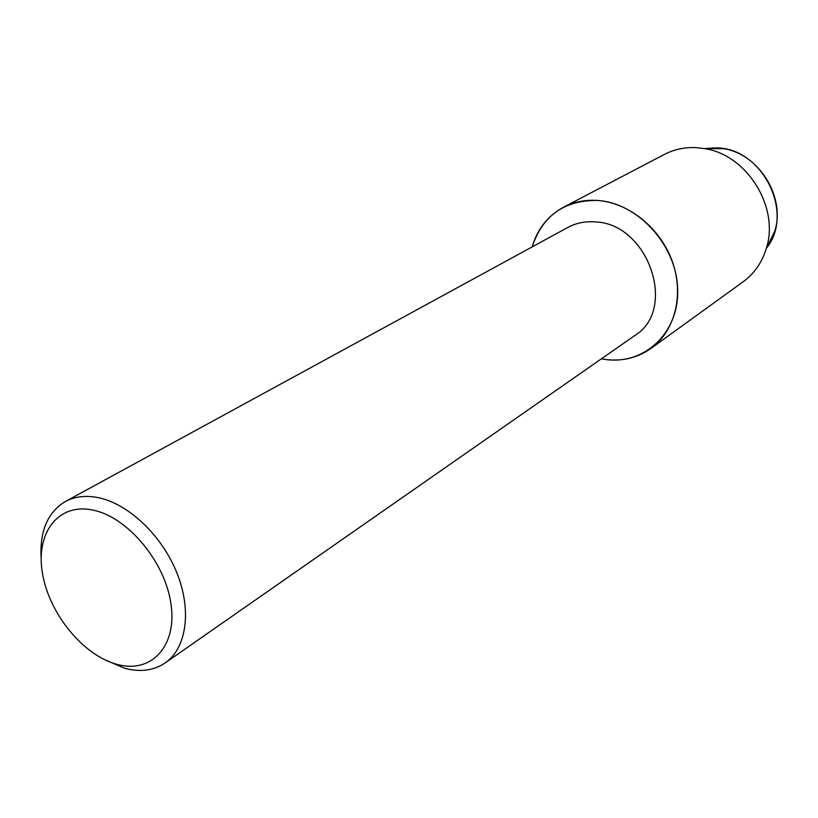 <?xml version="1.0" encoding="UTF-8"?>
<svg xmlns="http://www.w3.org/2000/svg" width="818" height="818" viewBox="0 0 818 818"><rect width="100%" height="100%" fill="white"/><g stroke="black" fill="none" stroke-linecap="round" stroke-linejoin="round"><path stroke-width="1.23" d="M704.84 148.579L716.68 147.905C762.754 148.078 794.943 213.641 766.323 248.355M41.156 558.408C39.571 531.271 47.597 512.324 65.256 501.577L567.845 227.435C576.025 223.028 585.044 221.177 594.89 221.893C648.255 223.181 677.928 309.633 634.748 335.564L165.113 662.958C153.774 670.555 140.348 672.355 124.837 668.357L103.497 659.165M597.488 200.441C637.774 202.833 676.414 245.001 677.652 288.693C679.492 332.435 644.85 364.848 605.872 359.542L601.363 358.836L605.872 359.542C622.59 361.474 637.57 357.803 650.811 348.54C674.778 331.372 684.288 295.083 672.386 261.668C660.576 228.232 628.837 202.588 597.488 200.441C564.328 200.134 542.538 215.625 532.119 246.924C537.395 229.03 547.825 215.809 563.408 207.271C573.755 201.913 585.115 199.633 597.488 200.441M65.256 501.577C74.642 496.516 85.522 495.187 97.904 497.569C128.211 503.52 161.862 535.299 176.903 572.927C192.056 610.565 186.535 648.234 165.113 662.958M92.669 510.043C127.424 516.72 165.154 561.669 170.972 603.991C177.312 646.425 151.156 673.838 117.25 664.431C83.395 655.617 49.285 613.919 42.526 573.704C35.286 533.408 57.822 502.733 92.669 510.043M712.284 147.853L723.449 148.682C758.951 153.753 785.975 197.445 774.666 231.474L766.456 248.171M563.408 207.271L664.39 154.418C674.144 149.357 684.768 147.107 696.261 147.639L704.39 148.579C747.059 154.674 779.851 207.67 766.251 248.58C761.967 262.558 754.268 273.621 743.173 281.76L650.811 348.54M723.449 148.682L704.39 148.579M774.666 231.474L766.251 248.58"/></g></svg>
